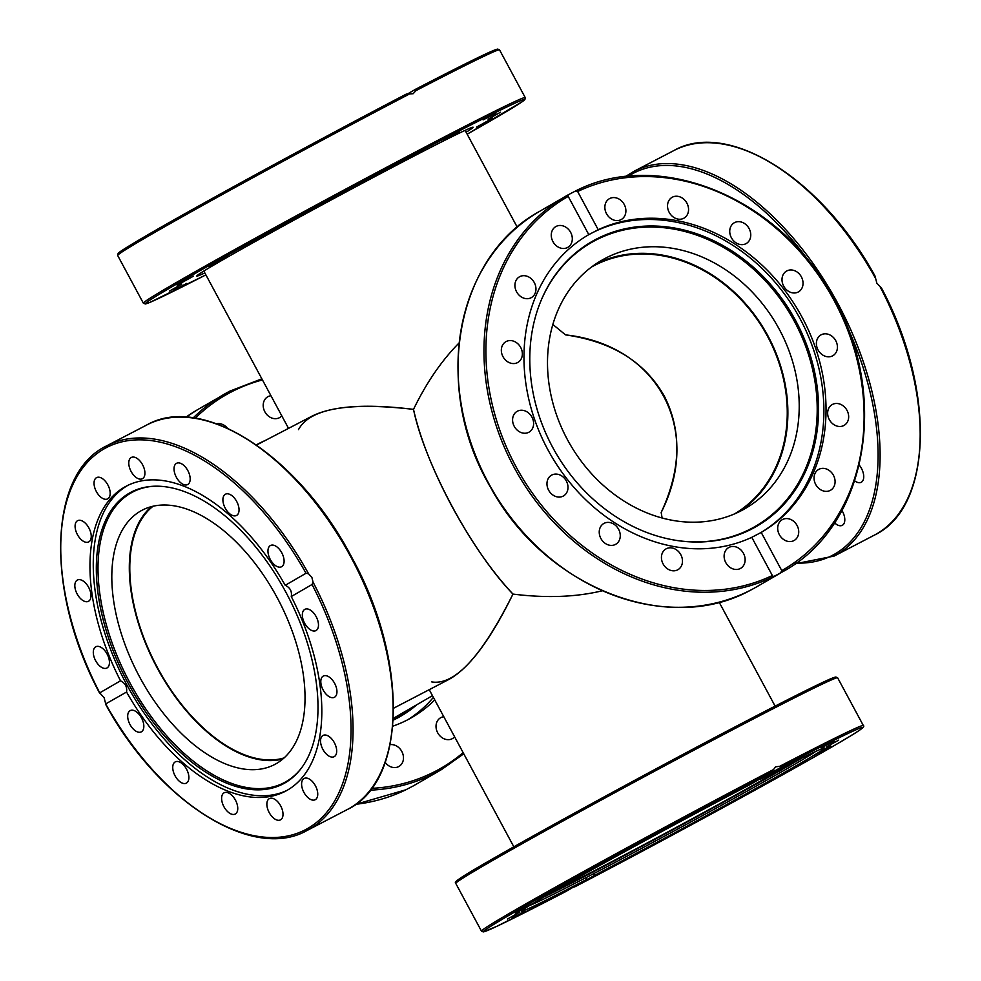 <?xml version="1.0" encoding="UTF-8"?>
<svg xmlns="http://www.w3.org/2000/svg" width="981" height="981" viewBox="0 0 981 981"><rect width="100%" height="100%" fill="white"/><g stroke="black" fill="none" stroke-linecap="round" stroke-linejoin="round"><path stroke-width="1.47" d="M565.534 334.877L552.843 324.466L565.534 334.877C657.613 344.883 703.193 429.543 661.169 512.487C680.998 469.691 682.016 430.867 664.247 396.005C644.922 361.977 612.021 341.596 565.534 334.877M298.482 429.629C309.812 408.611 348.145 401.854 413.504 409.371C426.502 382.602 441.695 360.468 459.071 342.958C441.695 360.468 426.502 382.602 413.504 409.371C366.808 403.632 333.099 405.827 312.387 415.956L256.556 445.018M153.061 506.233A142.662 78.934 -117.5 0 0 157.585 667.865A142.662 78.934 -117.5 0 0 284.098 757.921M451.947 506.368C432.817 470.475 420.015 438.139 413.504 409.371C424.65 463.817 472.057 551.874 512.965 594.081C491.739 571.359 471.407 542.125 451.947 506.368M393.589 708.233L449.421 679.159C469.519 667.865 490.696 639.502 512.965 594.081C481.843 656.326 454.779 685.609 431.763 681.918M602.285 590.783C575.97 597.135 546.196 598.238 512.965 594.081C546.196 598.238 575.97 597.135 602.285 590.783M662.114 518.005L661.169 512.487L662.114 518.005M393.344 718.337A148.376 123.557 59.9 0 0 393.406 718.3L432.462 695.664M734.573 513.885A142.662 118.799 59.9 0 0 765.793 333.197A142.662 118.799 59.9 0 0 594.4 265.471A142.662 118.799 59.9 0 0 591.469 267.053M312.056 584.492A215.428 119.192 62.5 0 1 307.997 828.307A215.428 119.192 62.5 0 1 105.776 704.088L104.133 697.798L99.731 692.856L120.516 680.802A172.055 95.194 62.5 0 1 124.342 487.214A172.055 95.194 62.5 0 1 126.439 486.061A172.055 95.194 62.5 0 1 285.226 585.314L306.011 573.26L308.549 573.75L311.872 577.355L313.037 582.089L312.056 584.492L291.271 596.546A172.055 95.194 62.5 0 1 287.445 790.134A172.055 95.194 62.5 0 1 285.348 791.287A172.055 95.194 62.5 0 1 126.561 692.034L105.47 704.027C158.579 801.918 252.644 861.576 307.09 830.466A216.85 119.976 -117.5 0 0 313.037 582.089M129.198 493.21A164.489 91.012 62.5 0 1 152.962 486.282A164.489 91.012 62.5 0 1 287.887 595.994A164.489 91.012 62.5 0 1 300.382 769.435A164.489 91.012 62.5 0 1 285.128 782.813A164.489 91.012 62.5 0 1 128.376 683.696A164.489 91.012 62.5 0 1 129.198 493.21M300.836 768.846A163.864 90.669 62.5 0 1 286.096 781.612A163.864 90.669 62.5 0 1 129.933 682.862A163.864 90.669 62.5 0 1 130.755 493.1A163.864 90.669 62.5 0 1 153.698 486.245M286.979 790.392A172.055 95.194 62.5 0 1 124.979 681.341A172.055 95.194 62.5 0 1 127.64 485.497A172.055 95.194 62.5 0 1 128.106 485.239M96.371 491.579A11.98 6.634 62.5 0 1 96.579 477.624A11.98 6.634 62.5 0 1 107.849 484.921A11.98 6.634 62.5 0 1 107.64 498.888A11.98 6.634 62.5 0 1 96.371 491.579M129.369 467.152A11.98 6.634 62.5 0 1 131.307 457.477A11.98 6.634 62.5 0 1 144.33 469.077A11.98 6.634 62.5 0 1 142.38 478.74A11.98 6.634 62.5 0 1 129.369 467.152M80.037 538.41A11.98 6.634 62.5 0 1 77.634 520.666A11.98 6.634 62.5 0 1 86.291 524.185A11.98 6.634 62.5 0 1 88.695 541.929A11.98 6.634 62.5 0 1 80.037 538.41M82.87 600.495A11.98 6.634 62.5 0 1 75.39 589.581A11.98 6.634 62.5 0 1 77.376 580.053A11.98 6.634 62.5 0 1 82.956 580.875A11.98 6.634 62.5 0 1 90.424 591.788A11.98 6.634 62.5 0 1 88.449 601.316A11.98 6.634 62.5 0 1 82.87 600.495M104.427 668.404A11.98 6.634 62.5 0 1 94.581 658.447A11.98 6.634 62.5 0 1 95.844 646.749A11.98 6.634 62.5 0 1 98.321 646.369A11.98 6.634 62.5 0 1 108.168 656.314A11.98 6.634 62.5 0 1 106.904 668.012A11.98 6.634 62.5 0 1 104.427 668.404M141.436 731.777A11.98 6.634 62.5 0 1 141.289 731.863A11.98 6.634 62.5 0 1 129.946 724.432A11.98 6.634 62.5 0 1 130.081 710.685A11.98 6.634 62.5 0 1 130.215 710.6A11.98 6.634 62.5 0 1 141.571 718.031A11.98 6.634 62.5 0 1 141.436 731.777M188.254 780.986A11.98 6.634 62.5 0 1 186.341 783.145A11.98 6.634 62.5 0 1 176.212 777.712A11.98 6.634 62.5 0 1 173.367 764.04A11.98 6.634 62.5 0 1 175.28 761.881A11.98 6.634 62.5 0 1 185.421 767.314A11.98 6.634 62.5 0 1 188.254 780.986M237.758 808.528A11.98 6.634 62.5 0 1 235.219 814.046A11.98 6.634 62.5 0 1 226.464 810.416A11.98 6.634 62.5 0 1 221.608 798.313A11.98 6.634 62.5 0 1 224.159 792.783A11.98 6.634 62.5 0 1 232.914 796.413A11.98 6.634 62.5 0 1 237.758 808.528M282.418 810.208A11.98 6.634 62.5 0 1 280.48 819.871A11.98 6.634 62.5 0 1 267.457 808.283A11.98 6.634 62.5 0 1 269.407 798.608A11.98 6.634 62.5 0 1 282.418 810.208M315.416 785.769A11.98 6.634 62.5 0 1 315.208 799.723A11.98 6.634 62.5 0 1 303.938 792.427A11.98 6.634 62.5 0 1 304.147 778.46A11.98 6.634 62.5 0 1 315.416 785.769M331.75 738.938A11.98 6.634 62.5 0 1 334.153 756.682A11.98 6.634 62.5 0 1 325.496 753.163A11.98 6.634 62.5 0 1 323.092 735.419A11.98 6.634 62.5 0 1 331.75 738.938M328.917 676.853A11.98 6.634 62.5 0 1 336.397 687.767A11.98 6.634 62.5 0 1 334.411 697.295A11.98 6.634 62.5 0 1 328.831 696.473A11.98 6.634 62.5 0 1 321.363 685.56A11.98 6.634 62.5 0 1 323.35 676.032A11.98 6.634 62.5 0 1 328.917 676.853M307.36 608.943A11.98 6.634 62.5 0 1 317.206 618.901A11.98 6.634 62.5 0 1 315.943 630.599A11.98 6.634 62.5 0 1 313.466 630.991A11.98 6.634 62.5 0 1 303.62 621.034A11.98 6.634 62.5 0 1 304.883 609.336A11.98 6.634 62.5 0 1 307.36 608.943M270.351 545.571A11.98 6.634 62.5 0 1 270.498 545.485A11.98 6.634 62.5 0 1 281.841 552.916A11.98 6.634 62.5 0 1 281.706 566.662A11.98 6.634 62.5 0 1 281.572 566.748A11.98 6.634 62.5 0 1 270.216 559.317A11.98 6.634 62.5 0 1 270.351 545.571M223.533 496.361A11.98 6.634 62.5 0 1 225.446 494.203A11.98 6.634 62.5 0 1 235.575 499.636A11.98 6.634 62.5 0 1 238.42 513.308A11.98 6.634 62.5 0 1 236.507 515.466A11.98 6.634 62.5 0 1 226.366 510.034A11.98 6.634 62.5 0 1 223.533 496.361M174.029 468.832A11.98 6.634 62.5 0 1 176.568 463.302A11.98 6.634 62.5 0 1 185.323 466.931A11.98 6.634 62.5 0 1 190.179 479.035A11.98 6.634 62.5 0 1 187.629 484.565A11.98 6.634 62.5 0 1 178.873 480.935A11.98 6.634 62.5 0 1 174.029 468.832M291.271 596.546C292.105 591.31 290.094 587.558 285.226 585.314M282.871 758.987A143.373 79.326 62.5 0 1 157.242 668.061A143.373 79.326 62.5 0 1 151.479 506.613M277.096 597.539A143.373 79.326 62.5 0 1 274.631 764.53A143.373 79.326 62.5 0 1 139.743 677.172A143.373 79.326 62.5 0 1 142.208 510.181A143.373 79.326 62.5 0 1 277.096 597.539M120.516 680.802C125.237 683.144 127.26 686.884 126.561 692.034M308.549 573.75A216.85 119.976 -117.5 0 0 106.806 445.779C47.995 473.296 45.163 591.506 99.633 693.187L99.731 692.856A215.428 119.192 62.5 0 1 103.79 449.04A215.428 119.192 62.5 0 1 306.011 573.26M772.746 769.938A216.85 4.537 151.7 0 0 578.459 874.39A216.85 4.537 151.7 0 0 481.463 931.128L483.265 931.938L496.68 926.395L565.228 891.839L586.013 879.785A172.055 3.605 -28.3 0 1 521.585 911.153A172.055 3.605 -28.3 0 1 545.951 895.763A172.055 3.605 -28.3 0 1 750.71 784.285L771.495 772.231L775.591 766.848L779.736 766.296L780.925 767.326L760.14 779.38A172.055 3.605 -28.3 0 1 824.567 748.013A172.055 3.605 -28.3 0 1 800.202 763.402A172.055 3.605 -28.3 0 1 595.442 874.88L573.591 886.983M815.628 751.483A164.489 3.446 -28.3 0 1 793.801 764.8A164.489 3.446 -28.3 0 1 642.813 847.756A164.489 3.446 -28.3 0 1 529.409 905.598M801.219 758.436A163.864 3.433 -28.3 0 1 792.525 763.537A163.864 3.433 -28.3 0 1 543.143 897.394M830.895 746.051L814.61 755.051L830.895 746.051M799.11 764.677L779.858 775.198L799.11 764.677M838.657 740.128L826.198 747.13L838.657 740.128M821.22 747.841L833.973 741.244L821.22 747.841M781.219 767.988L797.749 759.319L781.219 767.988M724.751 797.504L744.162 787.216L724.751 797.504M660.421 831.913L681.354 820.705L660.421 831.913M598.018 865.965L618.888 854.672L598.018 865.965M547.042 894.488L566.295 883.967L547.042 894.488M515.258 913.115L531.543 904.102L515.258 913.115M507.496 919.025L519.955 912.036L507.496 919.025M524.933 911.324L512.18 917.909L524.933 911.324M564.933 891.177L548.404 899.847L564.933 891.177M621.402 861.649L601.991 871.95L621.402 861.649M685.731 827.241L664.799 838.461L685.731 827.241M748.135 793.188L727.264 804.481L748.135 793.188M586.013 879.785L586.896 877.173M592.683 874.169L595.442 874.88M788.92 764.604A143.373 3.004 -28.3 0 1 602.775 866.382A143.373 3.004 -28.3 0 1 555.062 890.515M570.844 193.429L575.148 191.209C656.939 148.536 775.554 195.427 829.779 291.565C891.128 390.597 868.81 525.301 783.083 571.518A216.85 180.578 59.9 0 1 780.569 572.941L773.58 576.583L772.354 575.528L751.777 537.33A172.055 143.275 -120.1 0 1 547.876 449.715A172.055 143.275 -120.1 0 1 588.698 234.68A172.055 143.275 -120.1 0 1 588.796 234.631L568.22 196.433L568.06 194.9L570.844 193.429M795.714 320.726A164.489 136.984 -120.1 0 1 801.869 478.9A164.489 136.984 -120.1 0 1 678.362 540.703A164.489 136.984 -120.1 0 1 552.646 447.275A164.489 136.984 -120.1 0 1 540.261 302.528A164.489 136.984 -120.1 0 1 660.691 226.317A164.489 136.984 -120.1 0 1 795.714 320.726M540.102 302.921A163.864 136.457 -120.1 0 1 660.127 227.396A163.864 136.457 -120.1 0 1 794.438 321.437A163.864 136.457 -120.1 0 1 800.668 478.826A163.864 136.457 -120.1 0 1 677.945 540.641M587.631 235.305A172.055 143.275 -120.1 0 1 799.981 318.58A172.055 143.275 -120.1 0 1 759.993 533.124M786.836 270.915A11.98 9.982 -120.1 0 1 801.269 276.654A11.98 9.982 -120.1 0 1 798.534 291.835A11.98 9.982 -120.1 0 1 798.203 292.019A11.98 9.982 -120.1 0 1 783.77 286.28A11.98 9.982 -120.1 0 1 786.504 271.099A11.98 9.982 -120.1 0 1 786.836 270.915M825.046 333.81A11.98 9.982 -120.1 0 1 836.621 342.639A11.98 9.982 -120.1 0 1 832.906 355.686A11.98 9.982 -120.1 0 1 828.761 356.826A11.98 9.982 -120.1 0 1 817.185 347.985A11.98 9.982 -120.1 0 1 820.889 334.95A11.98 9.982 -120.1 0 1 825.046 333.81M731.618 225.176A11.98 9.982 -120.1 0 1 734.242 222.785A11.98 9.982 -120.1 0 1 747.681 226.403A11.98 9.982 -120.1 0 1 748.883 241.142A11.98 9.982 -120.1 0 1 746.259 243.521A11.98 9.982 -120.1 0 1 732.819 239.916A11.98 9.982 -120.1 0 1 731.618 225.176M667.767 203.533A11.98 9.982 -120.1 0 1 672.034 197.365A11.98 9.982 -120.1 0 1 683.892 199.29A11.98 9.982 -120.1 0 1 688.319 211.933A11.98 9.982 -120.1 0 1 684.064 218.101A11.98 9.982 -120.1 0 1 672.206 216.188A11.98 9.982 -120.1 0 1 667.767 203.533M605.019 209.309A11.98 9.982 -120.1 0 1 609.373 198.714A11.98 9.982 -120.1 0 1 625.731 208.855A11.98 9.982 -120.1 0 1 621.39 219.45A11.98 9.982 -120.1 0 1 605.019 209.309M552.928 241.596A11.98 9.982 -120.1 0 1 555.773 226.611A11.98 9.982 -120.1 0 1 570.648 232.374A11.98 9.982 -120.1 0 1 567.803 247.347A11.98 9.982 -120.1 0 1 552.928 241.596M519.427 295.489A11.98 9.982 -120.1 0 1 519.427 276.826A11.98 9.982 -120.1 0 1 531.444 278.898A11.98 9.982 -120.1 0 1 531.444 297.562A11.98 9.982 -120.1 0 1 519.427 295.489M509.605 362.786A11.98 9.982 -120.1 0 1 501.536 352.51A11.98 9.982 -120.1 0 1 505.84 341.707A11.98 9.982 -120.1 0 1 514.093 341.351A11.98 9.982 -120.1 0 1 522.162 351.627A11.98 9.982 -120.1 0 1 517.858 362.443A11.98 9.982 -120.1 0 1 509.605 362.786M524.958 433.246A11.98 9.982 -120.1 0 1 513.382 424.405A11.98 9.982 -120.1 0 1 517.085 411.37A11.98 9.982 -120.1 0 1 521.242 410.23A11.98 9.982 -120.1 0 1 532.818 419.059A11.98 9.982 -120.1 0 1 529.115 432.106A11.98 9.982 -120.1 0 1 524.958 433.246M563.155 496.128A11.98 9.982 -120.1 0 1 548.735 490.39A11.98 9.982 -120.1 0 1 551.469 475.221A11.98 9.982 -120.1 0 1 551.8 475.037A11.98 9.982 -120.1 0 1 566.221 480.776A11.98 9.982 -120.1 0 1 563.486 495.957A11.98 9.982 -120.1 0 1 563.155 496.128M618.386 541.88A11.98 9.982 -120.1 0 1 615.761 544.259A11.98 9.982 -120.1 0 1 602.309 540.654A11.98 9.982 -120.1 0 1 601.12 525.914A11.98 9.982 -120.1 0 1 603.744 523.523A11.98 9.982 -120.1 0 1 617.184 527.14A11.98 9.982 -120.1 0 1 618.386 541.88M682.236 563.511A11.98 9.982 -120.1 0 1 677.969 569.679A11.98 9.982 -120.1 0 1 666.111 567.754A11.98 9.982 -120.1 0 1 661.672 555.111A11.98 9.982 -120.1 0 1 665.94 548.943A11.98 9.982 -120.1 0 1 677.797 550.868A11.98 9.982 -120.1 0 1 682.236 563.511M744.971 557.748A11.98 9.982 -120.1 0 1 740.63 568.342A11.98 9.982 -120.1 0 1 724.272 558.189A11.98 9.982 -120.1 0 1 728.613 547.606A11.98 9.982 -120.1 0 1 744.971 557.748M797.062 525.46A11.98 9.982 -120.1 0 1 794.23 540.433A11.98 9.982 -120.1 0 1 779.355 534.682A11.98 9.982 -120.1 0 1 782.2 519.709A11.98 9.982 -120.1 0 1 797.062 525.46M830.576 471.567A11.98 9.982 -120.1 0 1 830.576 490.23A11.98 9.982 -120.1 0 1 818.559 488.158A11.98 9.982 -120.1 0 1 818.559 469.494A11.98 9.982 -120.1 0 1 830.576 471.567M840.398 404.258A11.98 9.982 -120.1 0 1 848.467 414.546A11.98 9.982 -120.1 0 1 844.163 425.349A11.98 9.982 -120.1 0 1 835.91 425.705A11.98 9.982 -120.1 0 1 827.841 415.417A11.98 9.982 -120.1 0 1 832.146 404.613A11.98 9.982 -120.1 0 1 840.398 404.258M751.777 537.33L761.207 532.425L781.771 570.623L780.569 572.941M575.05 191.258L577.65 191.516L598.214 229.713A172.055 143.275 -120.1 0 1 802.127 317.341A172.055 143.275 -120.1 0 1 761.305 532.364A172.055 143.275 -120.1 0 1 761.207 532.425M741.317 510.684A143.373 119.4 -120.1 0 1 568.722 442.002A143.373 119.4 -120.1 0 1 601.439 260.443A143.373 119.4 -120.1 0 1 605.4 258.261A143.373 119.4 -120.1 0 1 777.994 326.943A143.373 119.4 -120.1 0 1 745.278 508.514A143.373 119.4 -120.1 0 1 741.317 510.684M595.884 263.914A143.373 119.4 -120.1 0 1 765.303 331.161A143.373 119.4 -120.1 0 1 739.502 511.616M598.214 229.713L588.796 234.631M783.083 571.518L757.124 586.577A216.85 180.578 -120.1 0 1 751.139 589.863A216.85 180.578 -120.1 0 1 490.095 485.987A216.85 180.578 -120.1 0 1 539.575 211.381L568.06 194.9A216.85 180.578 59.9 0 0 565.547 196.323A216.85 180.578 59.9 0 0 514.927 468.869A216.85 180.578 59.9 0 0 773.58 576.583M396.532 716.927A148.805 123.913 59.9 0 0 401.536 713.592M841.943 510.463A11.98 6.634 62.5 0 1 842.471 511.371A11.98 6.634 62.5 0 1 842.262 525.326A11.98 6.634 62.5 0 1 834.512 522.775M859.258 465.092A11.98 6.634 62.5 0 1 861.208 482.284A11.98 6.634 62.5 0 1 854.77 480.874M880.141 286.832A216.85 119.976 62.5 0 1 874.194 535.221C933.005 507.704 935.837 389.494 881.367 287.813L876.867 283.202L875.224 276.912M433.381 697.393A156.935 130.681 -120.1 0 1 408.108 719.563M256.36 444.871A156.935 130.681 -120.1 0 1 258.947 443.486A156.935 130.681 -120.1 0 1 265.753 440.236M434.742 699.894A156.935 130.681 -120.1 0 1 412.045 717.393A156.935 130.681 -120.1 0 1 407.716 719.772A156.935 130.681 -120.1 0 1 392.805 726.173M281.792 415.858A11.98 9.982 -120.1 0 1 279.72 417.55A11.98 9.982 -120.1 0 1 263.362 407.409A11.98 9.982 -120.1 0 1 267.703 396.815A11.98 9.982 -120.1 0 1 270.964 395.735M216.58 423.767A11.98 9.982 -120.1 0 1 227.457 428.207M390.107 744.64A11.98 9.982 -120.1 0 1 403.314 755.848A11.98 9.982 -120.1 0 1 398.96 766.443A11.98 9.982 -120.1 0 1 385.202 762.409M454.632 736.841A11.98 9.982 -120.1 0 1 452.56 738.534A11.98 9.982 -120.1 0 1 437.685 732.782A11.98 9.982 -120.1 0 1 440.53 717.81A11.98 9.982 -120.1 0 1 443.792 716.719M405.766 789.828L412.952 786.088A216.85 180.578 -120.1 0 0 415.454 784.677L441.425 769.619A216.85 180.578 59.9 0 1 435.429 772.918A216.85 180.578 59.9 0 1 370.278 790.171M204.845 272.939A156.935 3.286 -28.3 0 1 196.801 276.053A156.935 3.286 -28.3 0 1 268.304 234.263A156.935 3.286 -28.3 0 1 410.144 158.076A156.935 3.286 -28.3 0 1 473.149 127.248A156.935 3.286 -28.3 0 1 466.122 132.251M492.793 118.125L476.496 127.125L492.793 118.125M500.555 112.202L488.084 119.192L500.555 112.202M483.106 119.903L495.859 113.318L483.106 119.903M443.105 140.05L459.648 131.393L443.105 140.05M386.649 169.578L406.06 159.29L386.649 169.578M322.32 203.987L343.252 192.779L322.32 203.987M259.916 238.04L280.787 226.746L259.916 238.04M208.941 266.55L228.181 256.029L208.941 266.55M177.156 285.189L193.441 276.176L177.156 285.189M169.394 291.099L181.853 284.11L169.394 291.099M186.831 283.399L174.078 289.984L186.831 283.399M407.409 94.017L415.772 89.161L415.944 90.644L413.148 93.71L406.342 94.078A215.428 4.513 151.7 0 0 202.859 203.692A215.428 4.513 151.7 0 0 120.332 253.135M408.942 94.286A216.85 4.537 -28.3 0 0 214.655 198.738A216.85 4.537 -28.3 0 0 117.671 255.477L118.149 253.356C118.909 252.497 120.835 250.646 145.715 236.053C196.09 206.562 321.045 138.493 406.367 94.066L406.342 94.078M415.772 89.161L484.32 54.605L497.735 49.062L499.537 49.872L525.227 97.585A216.85 4.537 151.7 0 0 438.164 140.173A216.85 4.537 151.7 0 0 242.172 245.458A216.85 4.537 151.7 0 0 143.361 303.203L145.409 303.975L150.007 302.332L205.887 274.876A215.428 4.513 -28.3 0 1 185.335 279.033A215.428 4.513 -28.3 0 1 438.151 141.828A215.428 4.513 -28.3 0 1 467.164 134.189L522.53 101.497L524.896 99.559L525.227 97.585M106.806 445.779L146.868 424.932A216.85 119.976 62.5 0 1 350.867 557.049A216.85 119.976 62.5 0 1 347.139 809.619L307.09 830.466M834.206 678.729A215.428 4.513 151.7 0 0 749.251 719.502C641.353 775.505 473.59 867.793 458.47 879.503C455.601 881.514 454.694 882.814 455.773 883.415A216.85 4.537 -28.3 0 1 554.584 825.659A216.85 4.537 -28.3 0 1 750.575 720.385A216.85 4.537 -28.3 0 1 837.639 677.797L863.329 725.523A216.85 4.537 151.7 0 0 779.736 766.296M837.639 677.797L835.824 676.988L822.029 682.715L749.226 719.514A215.428 4.513 151.7 0 0 543.315 830.318A215.428 4.513 151.7 0 0 458.434 881.061M780.925 767.326A215.428 4.513 -28.3 0 1 832.244 746.713A215.428 4.513 -28.3 0 1 574.658 886.922M565.228 891.839A215.428 4.513 -28.3 0 1 513.909 912.453A215.428 4.513 -28.3 0 1 771.495 772.231M577.65 191.516A215.428 179.388 -120.1 0 1 834.169 300.652A215.428 179.388 -120.1 0 1 781.771 570.623M772.354 575.528A215.428 179.388 -120.1 0 1 515.834 466.392A215.428 179.388 -120.1 0 1 568.22 196.433M393.246 720.128A150.228 125.102 59.9 0 0 396.753 718.386A150.228 125.102 59.9 0 0 416.913 704.665M407.409 710.183A148.805 123.913 -120.1 0 1 399.5 715.272A148.805 123.913 -120.1 0 1 395.429 717.503M795.002 563.842L834.132 556.068A216.85 119.976 -117.5 0 0 837.86 303.509A216.85 119.976 -117.5 0 0 633.861 171.381L673.91 150.534A216.85 119.976 62.5 0 1 875.653 278.506M846.039 324.184A215.428 119.192 62.5 0 1 796.082 563.069M628.048 176.359A215.428 119.192 62.5 0 1 810.576 263.423M197.917 409.482L185.998 417.158A216.85 180.578 -120.1 0 1 197.917 409.482L229.885 391.125A216.85 180.578 59.9 0 0 223.876 394.423A216.85 180.578 59.9 0 0 193.245 417.881M463.142 752.648A215.428 179.388 -120.1 0 1 435.441 771.262A215.428 179.388 -120.1 0 1 371.664 788.356M195.231 418.176A215.428 179.388 -120.1 0 1 231.222 391.995A215.428 179.388 -120.1 0 1 262.454 379.929M405.95 789.742A216.85 180.578 -120.1 0 1 355.698 804.31M415.944 90.644A216.85 4.537 -28.3 0 1 499.537 49.872M496.104 50.791A215.428 4.513 151.7 0 0 415.809 89.148M517.245 227.2L465.104 130.375M288.537 428.378L203.827 271.05M429.237 689.68L513.836 846.811M719.147 602.175L775.113 706.124M146.868 424.932C202.344 393.099 298.886 456.006 351.443 556.767C408.623 659.44 407.152 781.673 347.139 809.619M574.633 886.934C682.702 830.723 845.119 741.293 860.533 729.496C863.538 727.387 864.469 726.063 863.329 725.523M455.773 883.415L481.463 931.128M751.544 589.655L751.115 589.875C668.11 636.24 544.627 587.521 490.623 487.41C431.91 388.697 455.123 257.022 539.575 211.381M393.332 718.558L399.5 715.272M874.194 535.221L834.132 556.068M875.53 276.973C822.421 179.082 728.356 119.424 673.91 150.534M625.351 176.641L633.861 171.381M405.852 789.791L355.649 804.359M229.885 391.125L261.853 378.825M463.755 753.8L441.425 769.619M117.671 255.477L143.361 303.203"/></g></svg>
